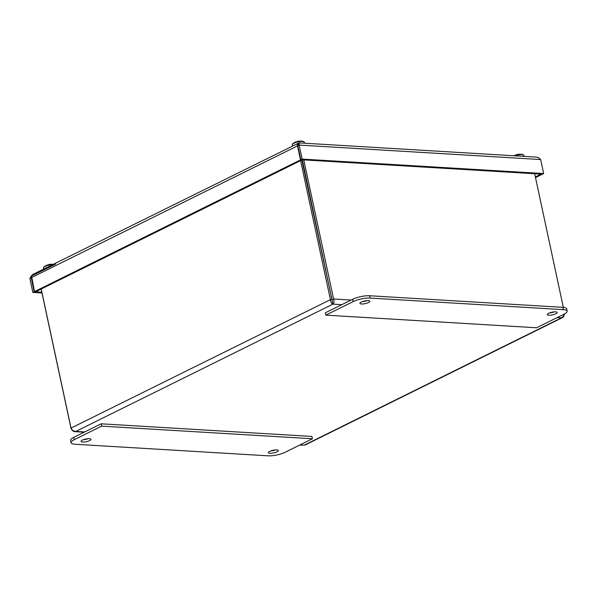 <?xml version="1.0" encoding="UTF-8"?>
<svg xmlns="http://www.w3.org/2000/svg" width="597" height="597" viewBox="0 0 597 597"><rect width="100%" height="100%" fill="white"/><g stroke="black" fill="none" stroke-linecap="round" stroke-linejoin="round"><path stroke-width="0.9" d="M270.747 450.944A5.074 1.343 167.9 0 0 275.493 449.922M277.001 451.81A5.074 1.343 -12.1 0 1 271.68 453.22A5.074 1.343 -12.1 0 1 268.411 452.653A5.074 1.343 -12.1 0 1 273.09 450.272A5.074 1.343 -12.1 0 1 278.329 450.526A5.074 1.343 -12.1 0 1 277.001 451.81M83.393 439.713A5.074 1.343 167.9 0 0 88.132 438.698M89.64 440.579A5.074 1.343 -12.1 0 1 84.319 441.989A5.074 1.343 -12.1 0 1 81.05 441.422A5.074 1.343 -12.1 0 1 85.729 439.041A5.074 1.343 -12.1 0 1 90.968 439.295A5.074 1.343 -12.1 0 1 89.64 440.579M101.147 423.81L73.804 437.347A12.268 3.261 167.9 0 0 70.588 440.444L71.088 442.758A12.268 3.261 -12.1 0 1 74.304 439.661L101.639 426.124L101.147 423.81L311.925 436.444L312.418 438.758L285.082 452.295A12.268 3.261 -12.1 0 1 268.098 455.824L74.879 444.243A12.268 3.261 -12.1 0 1 71.088 442.758M101.639 426.124L312.418 438.758M305.828 176.175A4.06 1.075 167.9 0 0 305.328 176.279M306.425 178.936A3.075 0.813 -12.1 0 1 305.925 179.055M305.582 177.458A3.075 0.813 -12.1 0 1 306.082 177.361M362.252 301.657A5.074 1.343 167.9 0 0 366.991 300.634M361.237 302.082A5.074 1.343 -12.1 0 1 366.558 300.672A5.074 1.343 -12.1 0 1 369.827 301.239A5.074 1.343 -12.1 0 1 365.148 303.619A5.074 1.343 -12.1 0 1 359.909 303.366A5.074 1.343 -12.1 0 1 361.237 302.082M549.606 312.88A5.074 1.343 167.9 0 0 554.344 311.865M548.598 313.313A5.074 1.343 -12.1 0 1 553.919 311.903A5.074 1.343 -12.1 0 1 557.188 312.47A5.074 1.343 -12.1 0 1 552.509 314.85A5.074 1.343 -12.1 0 1 547.27 314.597A5.074 1.343 -12.1 0 1 548.598 313.313M563.934 314.231L536.599 327.768L325.82 315.134L325.32 312.821L352.663 299.284A12.268 3.261 167.9 0 1 369.647 295.754L562.859 307.336A12.268 3.261 167.9 0 1 566.657 308.821L567.15 311.134A12.268 3.261 -12.1 0 1 563.934 314.231M325.82 315.134L353.155 301.597A12.268 3.261 -12.1 0 1 370.14 298.067L563.352 309.649A12.268 3.261 -12.1 0 1 567.15 311.134M41.148 289.06L71.133 428.93L73.453 431.407L75.797 431.437C73.647 431.295 72.058 430.176 71.028 428.079L41.215 289.03M300.604 160.608L330.417 299.657C330.701 302.127 331.536 303.619 332.939 304.134C334.104 303.082 334.32 301.373 333.589 298.993L303.769 159.899M302.321 159.809L332.551 302.313L301.836 159.996M534.681 173.734L563.329 307.365M332.298 299.634L333.589 298.993L351.126 300.045M564.381 314L563.441 316.216L561.441 317.828L562.665 317.514L305.007 445.078L299.545 445.131M562.665 317.514L563.523 316.88L564.613 313.88M332.551 302.313L332.939 304.134L75.797 431.437L84.662 431.967M331.798 299.739L330.417 299.657L71.028 428.079M322.79 255.3L322.32 255.531M323.559 261.314L324.029 261.083M55.521 264.135L30.91 276.314L32.432 281.963M298.739 144.437L298.09 144.765M298.873 144.384L297.851 145.713L300.851 159.72L542.367 174.197L543.658 173.555L302.142 159.086L299.134 145.078C299.403 143.213 299.224 142.556 298.604 143.108L32.954 274.374L31.671 275.941M300.851 159.72L302.142 159.086M543.658 173.555L540.651 159.548L538.651 157.705L536.666 157.13L298.91 142.877L297.246 144.728L298.993 144.922M31.208 277.687L34.141 291.761L32.85 292.403L41.984 292.948M32.85 292.403L29.85 278.396L32.148 275.03M540.591 174.093L541.972 174.175M535.509 177.593L542.016 174.369M535.36 176.899L540.636 174.287M298.828 144.153L298.604 143.108M297.851 145.713L299.134 145.078L540.651 159.548M34.141 291.761L41.827 292.224M297.888 145.914L297.5 145.892L300.5 159.892L301.843 159.78M301.881 159.981L35.872 291.672L34.492 291.59L31.581 276.254M300.5 159.892L34.492 291.59M297.254 144.728L297.5 145.892L31.492 277.583M31.223 277.762L29.85 278.396M304.03 141.855A5.97 1.582 167.9 0 0 303.567 141.496A5.97 1.582 167.9 0 0 303.142 141.37A5.97 1.582 167.9 0 0 296.358 142.064L296.313 142.131A6.067 1.612 167.9 0 0 295.343 142.444L295.343 142.392A5.97 1.582 167.9 0 0 293 143.541L293 143.541A5.97 1.582 167.9 0 0 292.396 144.347M296.53 141.907A12.067 3.186 57.2 0 0 295.813 141.952A12.067 3.186 57.2 0 0 295.343 142.392M296.358 142.064A12.067 4.851 -92.2 0 1 297.515 141.399A12.268 12.268 0 0 1 303.142 141.37L304.291 142.205A6.134 1.627 -12.1 0 0 303.776 141.72A6.134 1.627 -12.1 0 0 295.828 142.459A6.134 1.627 -12.1 0 0 292.299 144.78L293 143.541A12.268 12.268 0 0 1 295.813 141.952M53.088 264.404A5.97 1.582 167.9 0 0 47.573 265.232L47.529 265.307A6.067 1.612 167.9 0 0 46.559 265.62L46.559 265.561A5.97 1.582 167.9 0 0 44.223 266.71L44.223 266.71A5.97 1.582 167.9 0 0 43.611 267.516M47.745 265.083A12.067 3.186 57.2 0 0 47.029 265.12A12.067 3.186 57.2 0 0 46.559 265.561M47.573 265.232A12.067 4.851 -92.2 0 1 48.73 264.575A12.268 12.268 0 0 1 53.23 264.337M523.584 155.011A5.97 1.582 167.9 0 0 523.129 154.66A5.97 1.582 167.9 0 0 522.703 154.526A5.97 1.582 167.9 0 0 515.92 155.22L515.868 155.295A6.067 1.612 167.9 0 0 514.898 155.608L514.905 155.548A5.97 1.582 167.9 0 0 514.278 155.787M516.092 155.071A12.067 3.186 57.2 0 0 515.375 155.108A12.067 3.186 57.2 0 0 514.905 155.548M515.92 155.22A12.067 4.851 -92.2 0 1 517.077 154.563A12.268 12.268 0 0 1 522.703 154.526L523.853 155.362A6.134 1.627 -12.1 0 0 523.33 154.877A6.134 1.627 -12.1 0 0 515.39 155.623A6.134 1.627 -12.1 0 0 514.815 155.817M331.641 296.575A4.91 1.306 167.9 0 0 331.134 296.657M74.304 439.661L73.804 437.347M563.352 309.649L562.859 307.336M370.14 298.067L369.647 295.754M353.155 301.597L352.663 299.284M325.604 268.426L325.134 268.657M365.088 300.881L366.073 300.94M552.449 312.112L553.426 312.171M300.052 444.877L304.306 445.131L561.441 317.828L557.188 317.574M341.805 304.664L332.939 304.134M43.745 269.031L43.514 267.949A6.134 1.627 -12.1 0 1 47.044 265.635A6.134 1.627 -12.1 0 1 52.655 264.62M74.468 431.638L84.155 432.221M304.507 143.213L304.291 142.205M292.53 145.862L292.299 144.78M43.514 267.949L44.223 266.71A12.268 12.268 0 0 1 47.029 265.12M524.069 156.369L523.853 155.362M515.375 155.108A12.268 12.268 0 0 0 513.995 155.772"/></g></svg>
